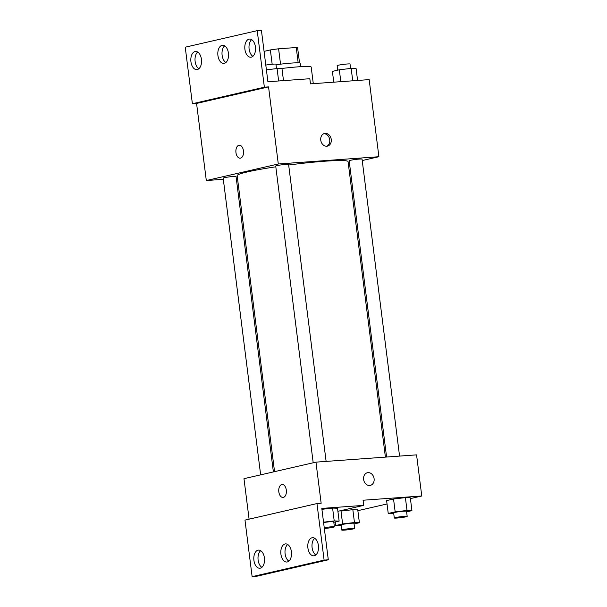 <?xml version="1.0" encoding="UTF-8"?>
<svg xmlns="http://www.w3.org/2000/svg" width="607" height="607" viewBox="0 0 607 607"><rect width="100%" height="100%" fill="white"/><g stroke="black" fill="none" stroke-linecap="round" stroke-linejoin="round"><path stroke-width="0.91" d="M264.068 51.383L270.358 49.933A20.114 1.472 172.8 0 1 278.598 48.803L296.246 47.521A20.114 1.472 172.8 0 1 297.627 47.877L299.532 62.923M272.171 64.243L270.358 49.933M298.174 62.825L296.246 47.521M280.54 64.175L278.598 48.803M276.01 64.767A20.782 1.525 -7.2 0 1 300.237 63.219L300.677 66.664M313.295 83.66L311.194 67.058A31.169 2.284 172.8 0 0 298.265 66.831A31.169 2.284 172.8 0 0 280.115 68.682M223.315 179.308L206.312 180.537L278.294 163.996L268.552 86.892L264.364 87.196L257.216 30.654L261.412 30.35L267.907 81.755L309.828 78.72L310.473 83.865L369.162 79.616L378.905 156.72L362.227 160.552M320.762 140.179A6.495 5.235 -102.9 0 1 324.548 133.472A6.495 5.235 -102.9 0 1 331.103 138.624A6.495 5.235 -102.9 0 1 327.454 146.128A6.495 5.235 -102.9 0 1 320.762 140.179M278.294 163.996L378.905 156.72M399.565 456.092L362.045 159.125A6.495 0.478 172.8 0 0 359.352 159.072A6.495 0.478 172.8 0 0 352.629 159.884A6.495 0.478 172.8 0 0 349.162 160.749L386.591 457.033M326.118 461.403L288.598 164.436A6.495 0.478 172.8 0 0 285.905 164.391A6.495 0.478 172.8 0 0 279.19 165.195A6.495 0.478 172.8 0 0 275.715 166.06L313.197 462.777M237.481 178.283L236.29 178.367M349.503 163.473L348.335 163.746M273.378 471.927L236.055 176.508A6.495 0.478 172.8 0 0 233.361 176.462A6.495 0.478 172.8 0 0 226.639 177.267A6.495 0.478 172.8 0 0 223.171 178.139L260.653 474.849M385.399 457.117L348.069 161.621A55.897 4.097 172.8 0 0 324.882 161.212A55.897 4.097 172.8 0 0 288.674 165.005M275.813 166.804A55.897 4.097 172.8 0 0 237.147 175.635L274.546 471.654M240.516 158.131A6.495 3.817 85.9 0 1 240.175 158.184A6.495 3.817 85.9 0 1 235.895 151.985A6.495 3.817 85.9 0 1 239.234 145.232A6.495 3.817 85.9 0 1 243.49 151.135A6.495 3.817 85.9 0 1 240.516 158.131M206.312 180.537L196.569 103.433L268.552 86.892M257.216 30.654L185.234 47.194L192.381 103.736L196.569 103.433M239.241 145.232A6.495 3.817 -94.1 0 0 235.903 151.985A6.495 3.817 -94.1 0 0 240.175 158.184M326.68 146.234A6.495 5.235 77.1 0 0 329.586 138.973A6.495 5.235 77.1 0 0 323.804 133.715M264.364 87.196L192.381 103.736M244.917 49.349A9.09 5.342 -94.1 0 0 250.828 57.21A9.09 5.342 -94.1 0 0 255.501 47.756A9.09 5.342 -94.1 0 0 249.515 39.076A9.09 5.342 -94.1 0 0 244.917 49.349M190.932 61.747A9.09 5.342 -94.1 0 0 196.843 69.615A9.09 5.342 -94.1 0 0 201.516 60.161A9.09 5.342 -94.1 0 0 195.53 51.474A9.09 5.342 -94.1 0 0 190.932 61.747M217.928 55.548A9.09 5.342 -94.1 0 0 223.831 63.409A9.09 5.342 -94.1 0 0 228.505 53.955A9.09 5.342 -94.1 0 0 222.519 45.275A9.09 5.342 -94.1 0 0 217.928 55.548M251.662 39.652A9.09 5.342 -94.1 0 0 249.113 49.046A9.09 5.342 -94.1 0 0 252.869 56.33M197.677 52.058A9.09 5.342 -94.1 0 0 195.128 61.451A9.09 5.342 -94.1 0 0 198.884 68.728M224.666 45.851A9.09 5.342 -94.1 0 0 222.116 55.245A9.09 5.342 -94.1 0 0 225.872 62.529M249.09 519.16L243.976 478.68L315.959 462.139L416.569 454.863L421.766 495.987L410.408 498.597M283.378 497.399A6.495 3.817 85.9 0 1 283.037 497.452A6.495 3.817 85.9 0 1 278.757 491.245A6.495 3.817 85.9 0 1 282.096 484.492A6.495 3.817 85.9 0 1 286.345 490.403A6.495 3.817 85.9 0 1 283.378 497.399M421.766 495.987L363.077 500.229L363.722 505.373L321.801 508.408L328.296 559.806L324.108 560.109L316.96 503.567L321.156 503.264L315.959 462.139M363.623 479.447A6.495 5.235 -102.9 0 1 367.41 472.732A6.495 5.235 -102.9 0 1 373.958 477.891A6.495 5.235 -102.9 0 1 370.316 485.395A6.495 5.235 -102.9 0 1 363.623 479.447M340.997 511.086L352.842 509.683L340.997 511.086L342.621 523.932L354.465 522.536L359.39 522.726L354.063 523.947M357.766 509.872L352.842 509.683L357.766 509.872L359.39 522.726M405.393 497.611L393.541 499.015L386.613 500.6L393.541 499.015L405.393 497.611L410.309 497.801L405.393 497.611L407.016 510.464L411.933 510.646L406.607 511.876M387.038 503.962L357.864 510.669M328.296 559.806L256.313 576.346L252.125 576.65L244.978 520.108L316.96 503.567M370.316 485.395A6.495 5.235 77.1 0 0 373.958 477.891A6.495 5.235 77.1 0 0 367.402 472.732M282.096 484.492A6.495 3.817 -94.1 0 0 278.765 491.245A6.495 3.817 -94.1 0 0 283.037 497.452M252.125 576.65L324.108 560.109M280.92 554.168A9.09 5.342 -94.1 0 0 286.823 562.029A9.09 5.342 -94.1 0 0 291.497 552.575A9.09 5.342 -94.1 0 0 285.51 543.895A9.09 5.342 -94.1 0 0 280.92 554.168M264.424 557.954A9.09 5.342 -94.1 0 0 258.514 550.094A9.09 5.342 -94.1 0 0 253.84 559.548A9.09 5.342 -94.1 0 0 259.826 568.228A9.09 5.342 -94.1 0 0 264.424 557.954M318.409 545.549A9.09 5.342 -94.1 0 0 312.499 537.688A9.09 5.342 -94.1 0 0 307.825 547.142A9.09 5.342 -94.1 0 0 313.811 555.83A9.09 5.342 -94.1 0 0 318.409 545.549M337.902 511.306L363.722 505.373M332.59 508.067L321.922 509.326L332.59 508.067L337.515 508.256L332.59 508.067L334.214 520.912L339.138 521.102L333.812 522.323M287.657 544.471A9.09 5.342 -94.1 0 0 285.108 553.865A9.09 5.342 -94.1 0 0 288.864 561.149M260.669 550.67A9.09 5.342 -94.1 0 0 258.036 559.244A9.09 5.342 -94.1 0 0 261.875 567.348M314.654 538.272A9.09 5.342 -94.1 0 0 312.021 546.839A9.09 5.342 -94.1 0 0 315.86 554.942M393.731 513.575L388.237 513.454L395.165 511.86L407.016 510.464M407.176 516.375L406.531 511.238A6.495 0.478 172.8 0 0 403.837 511.193A6.495 0.478 172.8 0 0 397.115 511.997A6.495 0.478 172.8 0 0 393.647 512.869L394.292 518.006A6.495 0.478 172.8 0 0 400.795 517.665A6.495 0.478 172.8 0 0 407.176 516.375A6.495 0.478 172.8 0 0 404.482 516.329A6.495 0.478 172.8 0 0 397.767 517.141A6.495 0.478 172.8 0 0 394.292 518.006M388.237 513.454L386.613 500.6M395.165 511.86L393.541 499.015M411.933 510.646L410.309 497.801M341.187 525.647L335.694 525.525L342.621 523.932M354.632 528.454L353.98 523.31A6.495 0.478 172.8 0 0 351.286 523.264A6.495 0.478 172.8 0 0 344.571 524.069A6.495 0.478 172.8 0 0 341.096 524.941L341.749 530.078A6.495 0.478 172.8 0 0 348.251 529.736A6.495 0.478 172.8 0 0 354.632 528.454A6.495 0.478 172.8 0 0 351.939 528.401A6.495 0.478 172.8 0 0 345.216 529.213A6.495 0.478 172.8 0 0 341.749 530.078M335.694 525.525L335.246 521.997M354.465 522.536L352.842 509.683M323.546 522.179L334.214 520.912M324.343 528.5A6.495 0.478 172.8 0 0 330.99 527.688A6.495 0.478 172.8 0 0 334.381 526.83L333.736 521.694A6.495 0.478 172.8 0 0 331.043 521.648A6.495 0.478 172.8 0 0 323.592 522.574M339.138 521.102L337.515 508.256M334.381 526.83A6.495 0.478 172.8 0 0 331.688 526.785A6.495 0.478 172.8 0 0 324.244 527.718M333.759 82.18L332.393 71.383L339.321 69.79L351.165 68.386L356.089 68.576L357.584 80.45M340.815 81.664L339.321 69.79M352.735 80.807L351.165 68.386M350.596 68.454L350.034 64.023A6.495 0.478 172.8 0 0 347.341 63.978A6.495 0.478 172.8 0 0 340.618 64.79A6.495 0.478 172.8 0 0 337.151 65.655L337.72 70.162M266.397 69.828L277.073 68.561L281.989 68.75L283.492 80.625M278.643 80.974L277.073 68.561M276.496 68.629L275.942 64.198A6.495 0.478 172.8 0 0 273.249 64.152A6.495 0.478 172.8 0 0 265.798 65.086"/></g></svg>
